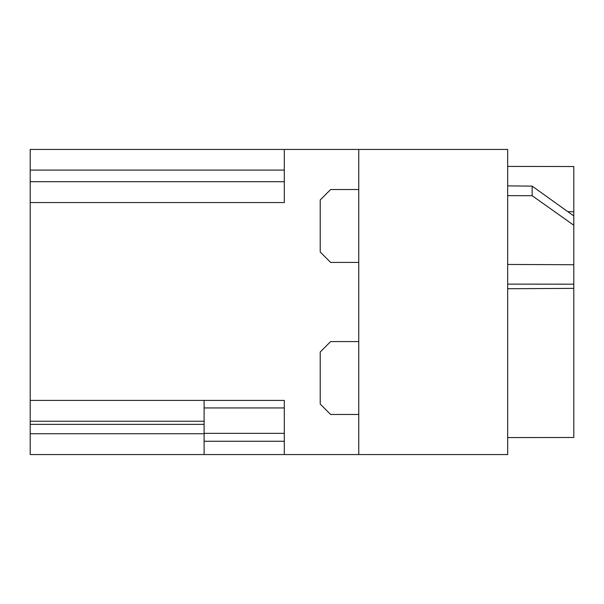 <?xml version="1.0" encoding="UTF-8"?>
<svg xmlns="http://www.w3.org/2000/svg" width="604" height="604" viewBox="0 0 604 604"><rect width="100%" height="100%" fill="white"/><g stroke="black" fill="none" stroke-linecap="round" stroke-linejoin="round"><path stroke-width="0.91" d="M30.2 193.627L30.2 188.312M30.2 424.363L204.107 424.363L204.107 407.942L284.295 407.942L204.107 407.942L204.107 400.407L204.107 421.237L30.2 421.237L30.2 454.563L204.107 454.563L204.107 433.732L30.2 433.732M204.107 424.363L204.107 433.732M284.295 181.721L30.2 181.721L30.2 170.086L284.295 170.086M30.2 454.563L507.67 454.563L507.67 149.437L30.2 149.437L30.2 170.086M284.295 149.437L284.295 202.551L30.2 202.551L30.2 181.721M284.295 441.267L204.107 441.267L284.295 441.267L284.295 454.563L284.295 400.407L30.2 400.407L30.2 202.551M204.107 433.347L284.295 433.347L284.295 407.942M358.753 149.437L358.753 189.528L330.637 189.528L320.226 199.947L320.226 252.011L330.637 262.43L358.753 262.43L358.753 341.57L330.637 341.57L320.226 351.989L320.226 404.053L330.637 414.472L358.753 414.472L358.753 454.563M358.753 341.57L358.753 414.472M358.753 189.528L358.753 262.43M507.67 195.643L532.147 195.704L532.147 186.123L507.67 185.881M532.147 195.704L573.8 225.239L573.8 215.968L532.147 186.123M573.8 215.968L573.8 166.53L507.67 166.41M573.8 225.239L573.8 437.47L507.67 437.59M507.67 264.446L573.8 264.733M507.67 284.122L573.8 284.174M507.67 288.735L573.8 288.372M573.8 211.8L567.82 211.679M30.2 409.331L30.2 414.623M30.2 384.793L30.2 405.616M30.2 421.237L30.2 400.407"/></g></svg>
